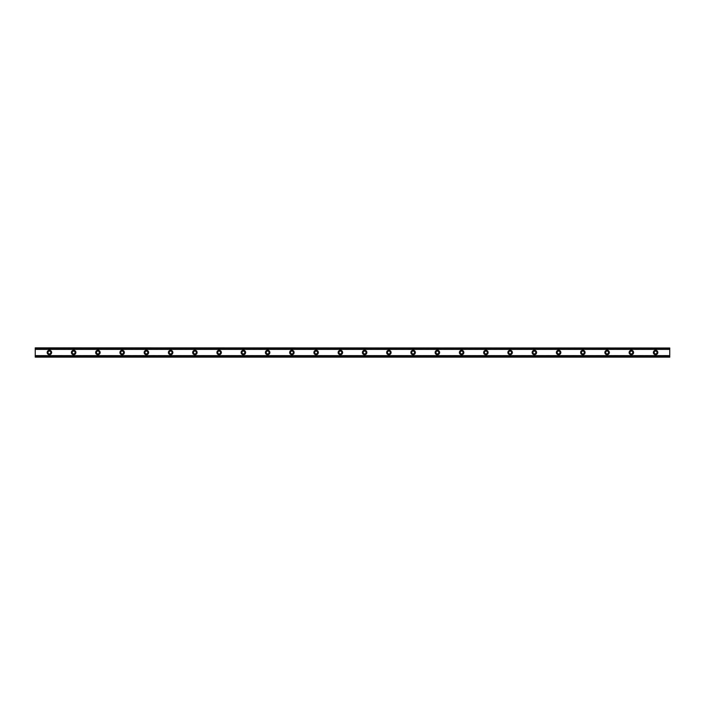 <?xml version="1.0" encoding="UTF-8"?>
<svg xmlns="http://www.w3.org/2000/svg" width="705" height="705" viewBox="0 0 705 705"><rect width="100%" height="100%" fill="white"/><g stroke="black" fill="none" stroke-linecap="round" stroke-linejoin="round"><path stroke-width="0.53" stroke-dasharray="3.52 2.64" d="M49.394 353.919A1.419 1.419 0 0 1 47.984 352.5A1.419 1.419 0 0 1 49.394 351.081A1.419 1.419 0 0 1 50.813 352.5A1.419 1.419 0 0 1 49.394 353.919M655.606 353.919A1.419 1.419 0 0 1 654.187 352.5A1.419 1.419 0 0 1 655.606 351.081A1.419 1.419 0 0 1 657.016 352.5A1.419 1.419 0 0 1 655.606 353.919M631.354 353.919A1.419 1.419 0 0 1 629.944 352.5A1.419 1.419 0 0 1 631.354 351.081A1.419 1.419 0 0 1 632.773 352.5A1.419 1.419 0 0 1 631.354 353.919M607.111 353.919A1.419 1.419 0 0 1 605.692 352.5A1.419 1.419 0 0 1 607.111 351.081A1.419 1.419 0 0 1 608.521 352.5A1.419 1.419 0 0 1 607.111 353.919M582.859 353.919A1.419 1.419 0 0 1 581.449 352.5A1.419 1.419 0 0 1 582.859 351.081A1.419 1.419 0 0 1 584.278 352.5A1.419 1.419 0 0 1 582.859 353.919M558.616 353.919A1.419 1.419 0 0 1 557.197 352.5A1.419 1.419 0 0 1 558.616 351.081A1.419 1.419 0 0 1 560.026 352.5A1.419 1.419 0 0 1 558.616 353.919M534.364 353.919A1.419 1.419 0 0 1 532.945 352.5A1.419 1.419 0 0 1 534.364 351.081A1.419 1.419 0 0 1 535.774 352.5A1.419 1.419 0 0 1 534.364 353.919M510.112 353.919A1.419 1.419 0 0 1 508.702 352.5A1.419 1.419 0 0 1 510.112 351.081A1.419 1.419 0 0 1 511.53 352.5A1.419 1.419 0 0 1 510.112 353.919M485.868 353.919A1.419 1.419 0 0 1 484.45 352.5A1.419 1.419 0 0 1 485.868 351.081A1.419 1.419 0 0 1 487.278 352.5A1.419 1.419 0 0 1 485.868 353.919M461.616 353.919A1.419 1.419 0 0 1 460.206 352.5A1.419 1.419 0 0 1 461.616 351.081A1.419 1.419 0 0 1 463.035 352.5A1.419 1.419 0 0 1 461.616 353.919M437.373 353.919A1.419 1.419 0 0 1 435.954 352.5A1.419 1.419 0 0 1 437.373 351.081A1.419 1.419 0 0 1 438.783 352.5A1.419 1.419 0 0 1 437.373 353.919M413.121 353.919A1.419 1.419 0 0 1 411.702 352.5A1.419 1.419 0 0 1 413.121 351.081A1.419 1.419 0 0 1 414.531 352.5A1.419 1.419 0 0 1 413.121 353.919M388.869 353.919A1.419 1.419 0 0 1 387.459 352.5A1.419 1.419 0 0 1 388.869 351.081A1.419 1.419 0 0 1 390.288 352.5A1.419 1.419 0 0 1 388.869 353.919M364.626 353.919A1.419 1.419 0 0 1 363.207 352.5A1.419 1.419 0 0 1 364.626 351.081A1.419 1.419 0 0 1 366.036 352.5A1.419 1.419 0 0 1 364.626 353.919M340.374 353.919A1.419 1.419 0 0 1 338.964 352.5A1.419 1.419 0 0 1 340.374 351.081A1.419 1.419 0 0 1 341.793 352.5A1.419 1.419 0 0 1 340.374 353.919M316.131 353.919A1.419 1.419 0 0 1 314.712 352.5A1.419 1.419 0 0 1 316.131 351.081A1.419 1.419 0 0 1 317.541 352.5A1.419 1.419 0 0 1 316.131 353.919M291.879 353.919A1.419 1.419 0 0 1 290.469 352.5A1.419 1.419 0 0 1 291.879 351.081A1.419 1.419 0 0 1 293.298 352.5A1.419 1.419 0 0 1 291.879 353.919M267.627 353.919A1.419 1.419 0 0 1 266.217 352.5A1.419 1.419 0 0 1 267.627 351.081A1.419 1.419 0 0 1 269.046 352.5A1.419 1.419 0 0 1 267.627 353.919M243.384 353.919A1.419 1.419 0 0 1 241.965 352.5A1.419 1.419 0 0 1 243.384 351.081A1.419 1.419 0 0 1 244.794 352.5A1.419 1.419 0 0 1 243.384 353.919M219.132 353.919A1.419 1.419 0 0 1 217.722 352.5A1.419 1.419 0 0 1 219.132 351.081A1.419 1.419 0 0 1 220.55 352.5A1.419 1.419 0 0 1 219.132 353.919M194.888 353.919A1.419 1.419 0 0 1 193.47 352.5A1.419 1.419 0 0 1 194.888 351.081A1.419 1.419 0 0 1 196.298 352.5A1.419 1.419 0 0 1 194.888 353.919M170.636 353.919A1.419 1.419 0 0 1 169.226 352.5A1.419 1.419 0 0 1 170.636 351.081A1.419 1.419 0 0 1 172.055 352.5A1.419 1.419 0 0 1 170.636 353.919M146.384 353.919A1.419 1.419 0 0 1 144.974 352.5A1.419 1.419 0 0 1 146.384 351.081A1.419 1.419 0 0 1 147.803 352.5A1.419 1.419 0 0 1 146.384 353.919M122.141 353.919A1.419 1.419 0 0 1 120.722 352.5A1.419 1.419 0 0 1 122.141 351.081A1.419 1.419 0 0 1 123.551 352.5A1.419 1.419 0 0 1 122.141 353.919M97.889 353.919A1.419 1.419 0 0 1 96.479 352.5A1.419 1.419 0 0 1 97.889 351.081A1.419 1.419 0 0 1 99.308 352.5A1.419 1.419 0 0 1 97.889 353.919M73.646 353.919A1.419 1.419 0 0 1 72.227 352.5A1.419 1.419 0 0 1 73.646 351.081A1.419 1.419 0 0 1 75.056 352.5A1.419 1.419 0 0 1 73.646 353.919M35.25 355.646L35.25 357.144L669.75 357.144L35.25 357.144L35.25 356.668L669.75 356.668L669.75 355.646L669.75 357.144L669.75 356.668L35.25 356.668L35.25 355.646L669.75 355.646M49.394 350.279A2.221 2.221 0 0 0 47.173 352.5A2.221 2.221 0 0 0 49.394 354.721A2.221 2.221 0 0 0 51.615 352.5A2.221 2.221 0 0 0 49.394 350.279M655.606 350.279A2.221 2.221 0 0 0 653.385 352.5A2.221 2.221 0 0 0 655.606 354.721A2.221 2.221 0 0 0 657.827 352.5A2.221 2.221 0 0 0 655.606 350.279M631.354 350.279A2.221 2.221 0 0 0 629.133 352.5A2.221 2.221 0 0 0 631.354 354.721A2.221 2.221 0 0 0 633.584 352.5A2.221 2.221 0 0 0 631.354 350.279M607.111 350.279A2.221 2.221 0 0 0 604.881 352.5A2.221 2.221 0 0 0 607.111 354.721A2.221 2.221 0 0 0 609.332 352.5A2.221 2.221 0 0 0 607.111 350.279M582.859 350.279A2.221 2.221 0 0 0 580.638 352.5A2.221 2.221 0 0 0 582.859 354.721A2.221 2.221 0 0 0 585.079 352.5A2.221 2.221 0 0 0 582.859 350.279M558.616 350.279A2.221 2.221 0 0 0 556.386 352.5A2.221 2.221 0 0 0 558.616 354.721A2.221 2.221 0 0 0 560.836 352.5A2.221 2.221 0 0 0 558.616 350.279M534.364 350.279A2.221 2.221 0 0 0 532.143 352.5A2.221 2.221 0 0 0 534.364 354.721A2.221 2.221 0 0 0 536.584 352.5A2.221 2.221 0 0 0 534.364 350.279M510.112 350.279A2.221 2.221 0 0 0 507.891 352.5A2.221 2.221 0 0 0 510.112 354.721A2.221 2.221 0 0 0 512.341 352.5A2.221 2.221 0 0 0 510.112 350.279M485.868 350.279A2.221 2.221 0 0 0 483.648 352.5A2.221 2.221 0 0 0 485.868 354.721A2.221 2.221 0 0 0 488.089 352.5A2.221 2.221 0 0 0 485.868 350.279M461.616 350.279A2.221 2.221 0 0 0 459.396 352.5A2.221 2.221 0 0 0 461.616 354.721A2.221 2.221 0 0 0 463.837 352.5A2.221 2.221 0 0 0 461.616 350.279M437.373 350.279A2.221 2.221 0 0 0 435.144 352.5A2.221 2.221 0 0 0 437.373 354.721A2.221 2.221 0 0 0 439.594 352.5A2.221 2.221 0 0 0 437.373 350.279M413.121 350.279A2.221 2.221 0 0 0 410.9 352.5A2.221 2.221 0 0 0 413.121 354.721A2.221 2.221 0 0 0 415.342 352.5A2.221 2.221 0 0 0 413.121 350.279M388.869 350.279A2.221 2.221 0 0 0 386.648 352.5A2.221 2.221 0 0 0 388.869 354.721A2.221 2.221 0 0 0 391.099 352.5A2.221 2.221 0 0 0 388.869 350.279M364.626 350.279A2.221 2.221 0 0 0 362.405 352.5A2.221 2.221 0 0 0 364.626 354.721A2.221 2.221 0 0 0 366.847 352.5A2.221 2.221 0 0 0 364.626 350.279M340.374 350.279A2.221 2.221 0 0 0 338.153 352.5A2.221 2.221 0 0 0 340.374 354.721A2.221 2.221 0 0 0 342.595 352.5A2.221 2.221 0 0 0 340.374 350.279M316.131 350.279A2.221 2.221 0 0 0 313.901 352.5A2.221 2.221 0 0 0 316.131 354.721A2.221 2.221 0 0 0 318.352 352.5A2.221 2.221 0 0 0 316.131 350.279M291.879 350.279A2.221 2.221 0 0 0 289.658 352.5A2.221 2.221 0 0 0 291.879 354.721A2.221 2.221 0 0 0 294.1 352.5A2.221 2.221 0 0 0 291.879 350.279M267.627 350.279A2.221 2.221 0 0 0 265.406 352.5A2.221 2.221 0 0 0 267.627 354.721A2.221 2.221 0 0 0 269.856 352.5A2.221 2.221 0 0 0 267.627 350.279M243.384 350.279A2.221 2.221 0 0 0 241.163 352.5A2.221 2.221 0 0 0 243.384 354.721A2.221 2.221 0 0 0 245.604 352.5A2.221 2.221 0 0 0 243.384 350.279M219.132 350.279A2.221 2.221 0 0 0 216.911 352.5A2.221 2.221 0 0 0 219.132 354.721A2.221 2.221 0 0 0 221.352 352.5A2.221 2.221 0 0 0 219.132 350.279M194.888 350.279A2.221 2.221 0 0 0 192.659 352.5A2.221 2.221 0 0 0 194.888 354.721A2.221 2.221 0 0 0 197.109 352.5A2.221 2.221 0 0 0 194.888 350.279M170.636 350.279A2.221 2.221 0 0 0 168.416 352.5A2.221 2.221 0 0 0 170.636 354.721A2.221 2.221 0 0 0 172.857 352.5A2.221 2.221 0 0 0 170.636 350.279M146.384 350.279A2.221 2.221 0 0 0 144.164 352.5A2.221 2.221 0 0 0 146.384 354.721A2.221 2.221 0 0 0 148.614 352.5A2.221 2.221 0 0 0 146.384 350.279M122.141 350.279A2.221 2.221 0 0 0 119.921 352.5A2.221 2.221 0 0 0 122.141 354.721A2.221 2.221 0 0 0 124.362 352.5A2.221 2.221 0 0 0 122.141 350.279M97.889 350.279A2.221 2.221 0 0 0 95.668 352.5A2.221 2.221 0 0 0 97.889 354.721A2.221 2.221 0 0 0 100.119 352.5A2.221 2.221 0 0 0 97.889 350.279M73.646 350.279A2.221 2.221 0 0 0 71.416 352.5A2.221 2.221 0 0 0 73.646 354.721A2.221 2.221 0 0 0 75.867 352.5A2.221 2.221 0 0 0 73.646 350.279M669.75 348.499L35.25 348.499L35.25 356.501L669.75 356.501L669.75 347.856L35.25 347.856L35.25 349.354L669.75 349.354L669.75 347.856L669.75 349.354M35.25 349.354L35.25 347.856L669.75 347.856L35.25 347.856L35.25 348.499M669.75 356.501L669.75 357.144L35.25 357.144L35.25 356.501M35.25 348.332L669.75 348.332L35.25 348.332M669.75 355.699L35.25 355.699M35.25 349.301L669.75 349.301M669.75 349.151L35.25 349.151M35.25 355.849L669.75 355.849"/><path stroke-width="1.06" d="M49.394 353.919A1.419 1.419 0 0 1 47.984 352.5A1.419 1.419 0 0 1 49.394 351.081A1.419 1.419 0 0 1 50.813 352.5A1.419 1.419 0 0 1 49.394 353.919M655.606 353.919A1.419 1.419 0 0 1 654.187 352.5A1.419 1.419 0 0 1 655.606 351.081A1.419 1.419 0 0 1 657.016 352.5A1.419 1.419 0 0 1 655.606 353.919M631.354 353.919A1.419 1.419 0 0 1 629.944 352.5A1.419 1.419 0 0 1 631.354 351.081A1.419 1.419 0 0 1 632.773 352.5A1.419 1.419 0 0 1 631.354 353.919M607.111 353.919A1.419 1.419 0 0 1 605.692 352.5A1.419 1.419 0 0 1 607.111 351.081A1.419 1.419 0 0 1 608.521 352.5A1.419 1.419 0 0 1 607.111 353.919M582.859 353.919A1.419 1.419 0 0 1 581.449 352.5A1.419 1.419 0 0 1 582.859 351.081A1.419 1.419 0 0 1 584.278 352.5A1.419 1.419 0 0 1 582.859 353.919M558.616 353.919A1.419 1.419 0 0 1 557.197 352.5A1.419 1.419 0 0 1 558.616 351.081A1.419 1.419 0 0 1 560.026 352.5A1.419 1.419 0 0 1 558.616 353.919M534.364 353.919A1.419 1.419 0 0 1 532.945 352.5A1.419 1.419 0 0 1 534.364 351.081A1.419 1.419 0 0 1 535.774 352.5A1.419 1.419 0 0 1 534.364 353.919M510.112 353.919A1.419 1.419 0 0 1 508.702 352.5A1.419 1.419 0 0 1 510.112 351.081A1.419 1.419 0 0 1 511.53 352.5A1.419 1.419 0 0 1 510.112 353.919M485.868 353.919A1.419 1.419 0 0 1 484.45 352.5A1.419 1.419 0 0 1 485.868 351.081A1.419 1.419 0 0 1 487.278 352.5A1.419 1.419 0 0 1 485.868 353.919M461.616 353.919A1.419 1.419 0 0 1 460.206 352.5A1.419 1.419 0 0 1 461.616 351.081A1.419 1.419 0 0 1 463.035 352.5A1.419 1.419 0 0 1 461.616 353.919M437.373 353.919A1.419 1.419 0 0 1 435.954 352.5A1.419 1.419 0 0 1 437.373 351.081A1.419 1.419 0 0 1 438.783 352.5A1.419 1.419 0 0 1 437.373 353.919M413.121 353.919A1.419 1.419 0 0 1 411.702 352.5A1.419 1.419 0 0 1 413.121 351.081A1.419 1.419 0 0 1 414.531 352.5A1.419 1.419 0 0 1 413.121 353.919M388.869 353.919A1.419 1.419 0 0 1 387.459 352.5A1.419 1.419 0 0 1 388.869 351.081A1.419 1.419 0 0 1 390.288 352.5A1.419 1.419 0 0 1 388.869 353.919M364.626 353.919A1.419 1.419 0 0 1 363.207 352.5A1.419 1.419 0 0 1 364.626 351.081A1.419 1.419 0 0 1 366.036 352.5A1.419 1.419 0 0 1 364.626 353.919M340.374 353.919A1.419 1.419 0 0 1 338.964 352.5A1.419 1.419 0 0 1 340.374 351.081A1.419 1.419 0 0 1 341.793 352.5A1.419 1.419 0 0 1 340.374 353.919M316.131 353.919A1.419 1.419 0 0 1 314.712 352.5A1.419 1.419 0 0 1 316.131 351.081A1.419 1.419 0 0 1 317.541 352.5A1.419 1.419 0 0 1 316.131 353.919M291.879 353.919A1.419 1.419 0 0 1 290.469 352.5A1.419 1.419 0 0 1 291.879 351.081A1.419 1.419 0 0 1 293.298 352.5A1.419 1.419 0 0 1 291.879 353.919M267.627 353.919A1.419 1.419 0 0 1 266.217 352.5A1.419 1.419 0 0 1 267.627 351.081A1.419 1.419 0 0 1 269.046 352.5A1.419 1.419 0 0 1 267.627 353.919M243.384 353.919A1.419 1.419 0 0 1 241.965 352.5A1.419 1.419 0 0 1 243.384 351.081A1.419 1.419 0 0 1 244.794 352.5A1.419 1.419 0 0 1 243.384 353.919M219.132 353.919A1.419 1.419 0 0 1 217.722 352.5A1.419 1.419 0 0 1 219.132 351.081A1.419 1.419 0 0 1 220.55 352.5A1.419 1.419 0 0 1 219.132 353.919M194.888 353.919A1.419 1.419 0 0 1 193.47 352.5A1.419 1.419 0 0 1 194.888 351.081A1.419 1.419 0 0 1 196.298 352.5A1.419 1.419 0 0 1 194.888 353.919M170.636 353.919A1.419 1.419 0 0 1 169.226 352.5A1.419 1.419 0 0 1 170.636 351.081A1.419 1.419 0 0 1 172.055 352.5A1.419 1.419 0 0 1 170.636 353.919M146.384 353.919A1.419 1.419 0 0 1 144.974 352.5A1.419 1.419 0 0 1 146.384 351.081A1.419 1.419 0 0 1 147.803 352.5A1.419 1.419 0 0 1 146.384 353.919M122.141 353.919A1.419 1.419 0 0 1 120.722 352.5A1.419 1.419 0 0 1 122.141 351.081A1.419 1.419 0 0 1 123.551 352.5A1.419 1.419 0 0 1 122.141 353.919M97.889 353.919A1.419 1.419 0 0 1 96.479 352.5A1.419 1.419 0 0 1 97.889 351.081A1.419 1.419 0 0 1 99.308 352.5A1.419 1.419 0 0 1 97.889 353.919M73.646 353.919A1.419 1.419 0 0 1 72.227 352.5A1.419 1.419 0 0 1 73.646 351.081A1.419 1.419 0 0 1 75.056 352.5A1.419 1.419 0 0 1 73.646 353.919M49.394 350.279A2.221 2.221 0 0 0 47.173 352.5A2.221 2.221 0 0 0 49.394 354.721A2.221 2.221 0 0 0 51.615 352.5A2.221 2.221 0 0 0 49.394 350.279M655.606 350.279A2.221 2.221 0 0 0 653.385 352.5A2.221 2.221 0 0 0 655.606 354.721A2.221 2.221 0 0 0 657.827 352.5A2.221 2.221 0 0 0 655.606 350.279M631.354 350.279A2.221 2.221 0 0 0 629.133 352.5A2.221 2.221 0 0 0 631.354 354.721A2.221 2.221 0 0 0 633.584 352.5A2.221 2.221 0 0 0 631.354 350.279M607.111 350.279A2.221 2.221 0 0 0 604.881 352.5A2.221 2.221 0 0 0 607.111 354.721A2.221 2.221 0 0 0 609.332 352.5A2.221 2.221 0 0 0 607.111 350.279M582.859 350.279A2.221 2.221 0 0 0 580.638 352.5A2.221 2.221 0 0 0 582.859 354.721A2.221 2.221 0 0 0 585.079 352.5A2.221 2.221 0 0 0 582.859 350.279M558.616 350.279A2.221 2.221 0 0 0 556.386 352.5A2.221 2.221 0 0 0 558.616 354.721A2.221 2.221 0 0 0 560.836 352.5A2.221 2.221 0 0 0 558.616 350.279M534.364 350.279A2.221 2.221 0 0 0 532.143 352.5A2.221 2.221 0 0 0 534.364 354.721A2.221 2.221 0 0 0 536.584 352.5A2.221 2.221 0 0 0 534.364 350.279M510.112 350.279A2.221 2.221 0 0 0 507.891 352.5A2.221 2.221 0 0 0 510.112 354.721A2.221 2.221 0 0 0 512.341 352.5A2.221 2.221 0 0 0 510.112 350.279M485.868 350.279A2.221 2.221 0 0 0 483.648 352.5A2.221 2.221 0 0 0 485.868 354.721A2.221 2.221 0 0 0 488.089 352.5A2.221 2.221 0 0 0 485.868 350.279M461.616 350.279A2.221 2.221 0 0 0 459.396 352.5A2.221 2.221 0 0 0 461.616 354.721A2.221 2.221 0 0 0 463.837 352.5A2.221 2.221 0 0 0 461.616 350.279M437.373 350.279A2.221 2.221 0 0 0 435.144 352.5A2.221 2.221 0 0 0 437.373 354.721A2.221 2.221 0 0 0 439.594 352.5A2.221 2.221 0 0 0 437.373 350.279M413.121 350.279A2.221 2.221 0 0 0 410.9 352.5A2.221 2.221 0 0 0 413.121 354.721A2.221 2.221 0 0 0 415.342 352.5A2.221 2.221 0 0 0 413.121 350.279M388.869 350.279A2.221 2.221 0 0 0 386.648 352.5A2.221 2.221 0 0 0 388.869 354.721A2.221 2.221 0 0 0 391.099 352.5A2.221 2.221 0 0 0 388.869 350.279M364.626 350.279A2.221 2.221 0 0 0 362.405 352.5A2.221 2.221 0 0 0 364.626 354.721A2.221 2.221 0 0 0 366.847 352.5A2.221 2.221 0 0 0 364.626 350.279M340.374 350.279A2.221 2.221 0 0 0 338.153 352.5A2.221 2.221 0 0 0 340.374 354.721A2.221 2.221 0 0 0 342.595 352.5A2.221 2.221 0 0 0 340.374 350.279M316.131 350.279A2.221 2.221 0 0 0 313.901 352.5A2.221 2.221 0 0 0 316.131 354.721A2.221 2.221 0 0 0 318.352 352.5A2.221 2.221 0 0 0 316.131 350.279M291.879 350.279A2.221 2.221 0 0 0 289.658 352.5A2.221 2.221 0 0 0 291.879 354.721A2.221 2.221 0 0 0 294.1 352.5A2.221 2.221 0 0 0 291.879 350.279M267.627 350.279A2.221 2.221 0 0 0 265.406 352.5A2.221 2.221 0 0 0 267.627 354.721A2.221 2.221 0 0 0 269.856 352.5A2.221 2.221 0 0 0 267.627 350.279M243.384 350.279A2.221 2.221 0 0 0 241.163 352.5A2.221 2.221 0 0 0 243.384 354.721A2.221 2.221 0 0 0 245.604 352.5A2.221 2.221 0 0 0 243.384 350.279M219.132 350.279A2.221 2.221 0 0 0 216.911 352.5A2.221 2.221 0 0 0 219.132 354.721A2.221 2.221 0 0 0 221.352 352.5A2.221 2.221 0 0 0 219.132 350.279M194.888 350.279A2.221 2.221 0 0 0 192.659 352.5A2.221 2.221 0 0 0 194.888 354.721A2.221 2.221 0 0 0 197.109 352.5A2.221 2.221 0 0 0 194.888 350.279M170.636 350.279A2.221 2.221 0 0 0 168.416 352.5A2.221 2.221 0 0 0 170.636 354.721A2.221 2.221 0 0 0 172.857 352.5A2.221 2.221 0 0 0 170.636 350.279M146.384 350.279A2.221 2.221 0 0 0 144.164 352.5A2.221 2.221 0 0 0 146.384 354.721A2.221 2.221 0 0 0 148.614 352.5A2.221 2.221 0 0 0 146.384 350.279M122.141 350.279A2.221 2.221 0 0 0 119.921 352.5A2.221 2.221 0 0 0 122.141 354.721A2.221 2.221 0 0 0 124.362 352.5A2.221 2.221 0 0 0 122.141 350.279M97.889 350.279A2.221 2.221 0 0 0 95.668 352.5A2.221 2.221 0 0 0 97.889 354.721A2.221 2.221 0 0 0 100.119 352.5A2.221 2.221 0 0 0 97.889 350.279M73.646 350.279A2.221 2.221 0 0 0 71.416 352.5A2.221 2.221 0 0 0 73.646 354.721A2.221 2.221 0 0 0 75.867 352.5A2.221 2.221 0 0 0 73.646 350.279M35.25 357.144L35.25 355.62L669.75 355.62L669.75 357.144L35.25 357.144M35.25 348.023L669.75 348.023L35.25 347.856L35.25 355.62M669.75 348.023L669.75 355.62M669.75 356.739L35.25 356.739M35.25 349.38L669.75 349.38M35.25 348.261L669.75 348.261M35.25 356.977L669.75 356.977"/></g></svg>
